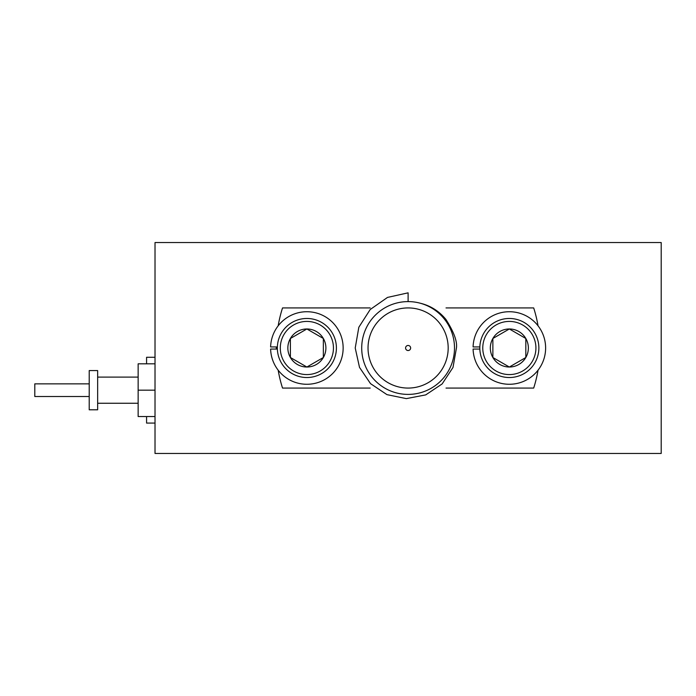 <?xml version="1.0" encoding="UTF-8"?>
<svg xmlns="http://www.w3.org/2000/svg" width="696" height="696" viewBox="0 0 696 696"><rect width="100%" height="100%" fill="white"/><g stroke="black" fill="none" stroke-linecap="round" stroke-linejoin="round"><path stroke-width="1.04" d="M155.017 453.453L155.017 242.547L661.2 242.547L661.2 453.453L155.017 453.453M89.218 396.511L34.8 396.511L34.8 383.853L89.218 383.853M155.017 423.081L146.578 423.081L146.578 416.547M146.578 363.817L146.578 357.283L155.017 357.283M155.017 416.547L138.147 416.547L138.147 363.817L155.017 363.817M97.649 409.796L97.649 370.568L89.218 370.568L89.218 409.796L97.649 409.796M155.017 390.178L138.147 390.178M408.108 301.603L408.108 292.833L387.507 297.418L370.211 309.502L358.832 327.242L355.221 348L359.51 367.384L370.533 383.653L386.967 394.641L406.334 398.617L425.717 394.893L442.143 383.931L453 367.445L456.428 348C457.411 341.484 453.905 331.957 445.901 319.403C439.011 311.042 430.398 305.631 420.062 303.169M368.036 348A40.072 40.072 0 0 0 408.108 388.072A40.072 40.072 0 0 0 448.18 348A40.072 40.072 0 0 0 408.108 307.928A40.072 40.072 0 0 0 368.036 348M405.577 348A2.532 2.532 0 0 1 408.108 345.468A2.532 2.532 0 0 1 410.64 348A2.532 2.532 0 0 1 408.108 350.532A2.532 2.532 0 0 1 405.577 348M454.505 348A46.397 46.397 0 0 0 408.108 301.603A46.397 46.397 0 0 0 361.711 348A46.397 46.397 0 0 0 408.108 394.397A46.397 46.397 0 0 0 454.505 348M446.023 388.072L533.693 388.072A131.822 131.822 0 0 0 538.043 370.185M278.174 370.185A131.822 131.822 0 0 0 282.532 388.072L370.194 388.072M370.194 307.928L282.532 307.928A131.822 131.822 0 0 0 278.174 325.815M276.295 346.947A131.822 131.822 0 0 0 276.295 349.053M538.043 325.815A131.822 131.822 0 0 0 533.693 307.928L446.023 307.928M479.84 346.947L473.089 346.947A36.279 36.279 0 0 1 527.785 316.758A36.279 36.279 0 0 1 527.785 379.242A36.279 36.279 0 0 1 473.089 349.053L479.84 349.053M535.92 348A26.579 26.579 0 0 0 509.342 321.421A26.579 26.579 0 0 0 482.772 348A26.579 26.579 0 0 0 509.342 374.579A26.579 26.579 0 0 0 535.92 348M479.822 348A29.528 29.528 0 0 1 509.342 318.472A29.528 29.528 0 0 1 538.869 348A29.528 29.528 0 0 1 509.342 377.528A29.528 29.528 0 0 1 479.822 348M492.872 357.509L509.342 367.027L525.819 357.509L525.819 338.491L509.342 328.973L492.872 338.491L492.872 357.509L509.342 367.027L525.819 357.509L525.819 338.491L509.342 328.973L492.872 338.491L492.872 357.509A19.027 19.027 0 0 0 525.819 357.509A19.027 19.027 0 0 0 509.342 328.973A19.027 19.027 0 0 0 492.872 357.509M333.445 348A26.579 26.579 0 0 0 306.875 321.421A26.579 26.579 0 0 0 280.297 348A26.579 26.579 0 0 0 306.875 374.579A26.579 26.579 0 0 0 333.445 348M277.347 348A29.528 29.528 0 0 1 306.875 318.472A29.528 29.528 0 0 1 336.403 348A29.528 29.528 0 0 1 306.875 377.528A29.528 29.528 0 0 1 277.347 348M290.397 357.509L306.875 367.027L323.353 357.509L323.353 338.491L306.875 328.973L290.397 338.491L290.397 357.509L306.875 367.027L323.353 357.509L323.353 338.491L306.875 328.973L290.397 338.491L290.397 357.509A19.027 19.027 0 0 0 323.353 357.509A19.027 19.027 0 0 0 306.875 328.973A19.027 19.027 0 0 0 290.397 357.509M277.365 346.947L270.613 346.947A36.279 36.279 0 0 1 325.31 316.758A36.279 36.279 0 0 1 325.31 379.242A36.279 36.279 0 0 1 270.613 349.053L277.365 349.053M138.147 377.101L97.649 377.101M138.147 403.262L97.649 403.262"/></g></svg>
